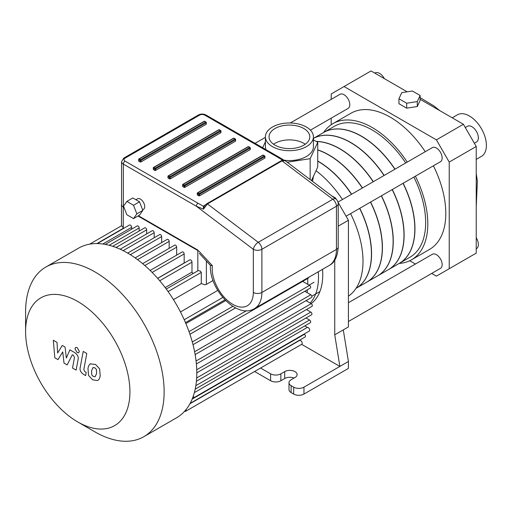 <?xml version="1.0" encoding="UTF-8"?>
<svg xmlns="http://www.w3.org/2000/svg" width="512" height="512" viewBox="0 0 512 512"><rect width="100%" height="100%" fill="white"/><g stroke="black" fill="none" stroke-linecap="round" stroke-linejoin="round"><path stroke-width="0.77" d="M314.029 282.272L309.114 285.114M319.93 291.526L311.859 296.186M307.629 278.509A66.515 38.4 60 0 1 307.789 284.352M307.437 289.734A66.515 38.4 60 0 1 307.034 292.57M57.971 359.616L62.746 351.917L64.006 363.104L67.155 364.922L72.333 354.765L73.453 355.411L74.477 357.498L72.538 368.038L76.141 370.118L78.118 359.328C78.656 356.858 77.517 354.618 74.694 352.602L69.926 349.856L66.323 358.074L65.094 347.066L62.278 345.44L57.613 353.043L57.018 342.406L53.306 340.262L54.822 357.798L57.971 359.616M93.088 367.514L91.578 370.675L91.725 374.822L93.267 376.448L95.078 376.755L96.589 373.568L96.442 369.453L94.874 367.808L92.909 367.603M90.701 363.706C89.267 364.314 88.358 365.939 87.981 368.595L88.525 375.398L92.634 379.821L97.466 380.563C98.899 379.962 99.808 378.323 100.192 375.648L99.642 368.87L95.501 364.435L90.31 363.904M97.466 380.563L97.856 380.371M83.194 351.411L80.166 367.667C79.622 370.125 80.755 372.371 83.571 374.4L85.619 375.584L86.214 372.403L84.832 371.61L83.808 369.517L86.797 353.491L83.194 351.411M77.152 352.608L78.694 352.762L79.334 351.347L77.152 347.565L75.61 347.411L74.97 348.826L77.152 352.608M213.069 280.493L206.381 284.352L204.832 284.768L201.28 283.571L201.28 272.41L200.378 271.078L198.214 270.598M197.83 270.822L197.83 250.054L138.432 215.757M124.019 207.437L123.258 207.002A6.048 3.488 180 0 1 121.485 204.531A6.048 3.488 180 0 1 121.574 203.942M131.674 229.158L131.674 227.341A1.811 1.05 -120 0 0 130.88 225.517A1.811 1.05 -120 0 0 129.485 225.03L97.357 243.578M139.168 231.027L139.168 227.962A1.594 0.922 -120 0 0 138.477 226.362A1.594 0.922 -120 0 0 137.248 225.933L105.267 244.397M146.669 233.914L146.669 229.83A1.594 0.922 -120 0 0 145.978 228.23A1.594 0.922 -120 0 0 144.749 227.808L112.71 246.304M154.17 237.766L154.17 232.717A1.594 0.922 -120 0 0 153.472 231.117A1.594 0.922 -120 0 0 152.25 230.694L120.173 249.21M161.67 242.573L161.67 236.576A1.594 0.922 -120 0 0 160.973 234.976A1.594 0.922 -120 0 0 159.75 234.547L127.654 253.075M169.165 248.346L169.165 241.376A1.594 0.922 -120 0 0 168.474 239.776A1.594 0.922 -120 0 0 167.245 239.354L135.142 257.888M176.666 255.13L176.666 247.149A1.594 0.922 -120 0 0 175.974 245.549A1.594 0.922 -120 0 0 174.746 245.12L142.643 263.661M184.23 263.059A85.862 49.574 -120 0 0 184.166 262.989L184.166 253.939A1.594 0.922 -120 0 0 183.469 252.339A1.594 0.922 -120 0 0 182.246 251.91L150.144 270.445M193.101 273.555A85.862 49.574 -120 0 0 191.981 272.102L191.981 262.163A1.811 1.05 -120 0 0 191.187 260.333A1.811 1.05 -120 0 0 189.792 259.846L157.683 278.387M193.005 344.685L308.23 278.163A1.594 0.922 -120 0 0 308.557 277.389M195.136 354.573L310.362 288.051A1.594 0.922 -120 0 0 310.605 286.778A1.594 0.922 -120 0 0 309.562 285.376L302.65 281.382M196.384 363.955L311.61 297.434A1.594 0.922 -120 0 0 311.853 296.154A1.594 0.922 -120 0 0 310.81 294.752L304.781 291.27M196.8 372.851L312.019 306.33A1.594 0.922 -120 0 0 312.262 305.056A1.594 0.922 -120 0 0 311.226 303.654L306.029 300.653M196.41 381.261L311.61 314.752A1.594 0.922 -120 0 0 311.853 313.472A1.594 0.922 -120 0 0 310.81 312.07L306.438 309.549M195.2 389.178L310.362 322.688A1.594 0.922 -120 0 0 310.605 321.414A1.594 0.922 -120 0 0 309.562 320.013L306.029 317.971M77.766 421.958A73.773 42.592 60 0 1 25.6 331.61A73.773 42.592 60 0 1 77.766 301.491A73.773 42.592 60 0 1 129.926 391.846A73.773 42.592 60 0 1 77.766 421.958L94.867 431.834A97.958 56.557 -120 0 0 143.846 436.691A97.958 56.557 -120 0 0 151.942 430.125A97.958 56.557 -120 0 0 164.134 391.846A97.958 56.557 -120 0 0 121.376 293.261A97.958 56.557 -120 0 0 45.888 267.021L78.554 248.16A97.958 56.557 60 0 1 163.878 285.888A97.958 56.557 60 0 1 193.299 396.07A2.093 1.21 60 0 1 193.126 398.138L309.254 331.091A2.093 1.21 -120 0 0 309.338 328.826A2.093 1.21 -120 0 0 307.354 327.392L304.781 325.907M190.118 403.398L305.139 336.992A1.594 0.922 -120 0 0 305.382 335.718A1.594 0.922 -120 0 0 304.346 334.317L304.006 334.118M193.299 396.07A97.958 56.557 60 0 1 192.518 398.208A97.958 56.557 60 0 1 185.984 409.658A2.214 1.28 60 0 1 185.613 411.315L301.741 344.269A2.214 1.28 -120 0 0 301.85 341.914A2.214 1.28 -120 0 0 299.776 340.339L299.558 340.211M123.245 228.634L122.899 227.104L121.664 225.69L89.683 244.154M45.888 267.021A97.958 56.557 -120 0 0 25.6 311.859L25.6 331.61M185.984 409.658A97.958 56.557 60 0 1 184.608 411.264A97.958 56.557 60 0 1 176.512 417.83L143.846 436.691M185.613 411.315A2.214 1.28 60 0 1 184.608 411.264M193.126 398.138A2.093 1.21 60 0 1 192.518 398.208M165.178 287.584L191.981 272.102M157.619 278.317L184.166 262.989M173.459 299.635L201.28 283.571M217.766 290.4L180.454 311.942M225.677 300.595L185.882 323.571M235.558 307.936L189.926 334.278M299.776 340.339L189.92 403.763M307.354 327.392L194.362 392.627M184.224 319.757L222.816 297.472M224.934 299.84L185.478 322.618M318.278 271.776A66.515 38.4 60 0 1 318.49 277.056A66.515 38.4 60 0 1 310.202 303.059M322.554 269.312A66.515 38.4 60 0 1 311.155 303.61M301.626 344.339L339.872 366.419L303.955 387.155A7.258 4.192 180 0 1 293.69 387.155L293.69 394.067A7.258 4.192 -0 0 0 303.955 394.067L303.955 387.155M334.739 260.141L334.739 334.822L339.872 366.419L348.422 361.478L348.422 368.397L303.955 394.067M293.69 394.067L291.123 392.589L291.123 385.677A7.258 4.192 180 0 1 288.998 382.714A7.258 4.192 180 0 1 291.123 379.75L294.976 377.53A7.258 4.192 180 0 0 297.101 374.566A7.258 4.192 180 0 0 292.621 370.694A7.258 4.192 180 0 0 284.71 371.603L284.71 378.515L280.864 380.736L280.864 373.824A7.258 4.192 180 0 1 270.605 373.824L270.605 380.736A7.258 4.192 -0 0 0 280.864 380.736M288.998 382.714L288.998 389.626A7.258 4.192 -0 0 0 291.123 392.589M294.048 378.061A7.258 4.192 -0 0 0 284.71 378.515M270.605 380.736L254.592 371.494M260.576 368.038L270.605 373.824M291.123 385.677L293.69 387.155M348.422 302.714L432.333 254.272A8.134 4.698 60 0 1 440.467 258.97A8.134 4.698 60 0 1 440.467 268.358L348.422 321.504M290.298 122.989L339.974 94.304A8.134 4.698 60 0 1 348.109 99.002A8.134 4.698 60 0 1 348.109 108.397L310.438 130.144M337.984 202.099L432.333 147.622A8.134 4.698 60 0 1 440.467 152.32A8.134 4.698 60 0 1 440.467 161.715L346.074 216.211M336.39 199.443L335.59 198.061L331.552 195.725M334.739 334.822L348.422 326.918L348.422 220.275L338.035 202.285M335.59 198.061L335.053 198.368M348.422 220.275L338.221 226.163M311.462 180.544L317.741 167.014L317.741 142.33L310.15 158.682L287.219 162.234M348.422 296.147A78.611 45.382 -120 0 0 350.579 213.613M342.445 199.52A78.611 45.382 -120 0 0 324.39 177.824A78.611 45.382 -120 0 0 316.032 170.701M312.544 181.363L313.421 176.326M359.635 208.384A75.584 43.642 60 0 1 371.437 253.888A75.584 43.642 60 0 1 356.006 288.365A75.584 43.642 60 0 0 371.571 253.811A75.584 43.642 60 0 0 359.77 208.307M317.741 161.171A75.584 43.642 60 0 1 351.494 194.298M262.656 147.725L265.408 141.786M313.421 139.834L317.741 142.33M265.408 136.838A24.006 13.862 180 0 1 272.442 127.034A24.006 13.862 180 0 1 298.605 124.032A24.006 13.862 180 0 1 313.421 136.838A24.006 13.862 180 0 1 306.387 146.637A24.006 13.862 180 0 1 280.23 149.638A24.006 13.862 180 0 1 265.408 136.838L265.408 146.714A24.006 13.862 0 0 0 265.946 149.619M284.339 160.256A24.006 13.862 0 0 0 313.421 146.714L313.421 136.838M310.15 158.682L310.15 179.558M305.248 144.243A20.378 11.763 0 0 0 275.008 143.328A20.378 11.763 0 0 0 273.581 144.243M275.008 128.518A20.378 11.763 180 0 1 297.216 125.965A20.378 11.763 180 0 1 309.792 136.838A20.378 11.763 180 0 1 289.414 148.602A20.378 11.763 180 0 1 269.037 136.838A20.378 11.763 180 0 1 275.008 128.518M343.29 329.882L348.422 361.478M280.864 373.824L284.71 371.603M331.213 99.36L331.213 93.946L371.046 70.95L407.168 91.808M420.115 99.277L463.398 124.269L436.397 139.859L449.229 162.074L476.23 146.49L463.398 124.269M476.23 146.49L476.23 253.133L436.397 276.128L431.706 273.421M398.938 98.752L401.773 92.64L412.365 91.002L420.115 95.475L417.28 101.587L406.688 103.226L398.938 98.752L398.938 103.693L406.688 108.166L406.688 103.226M417.28 101.587L417.28 106.528L420.115 100.416L420.115 95.475M417.28 106.528L406.688 108.166M449.229 162.074L449.229 268.723M344.045 86.534L436.397 139.859M331.213 124.717L331.213 118.15M476.23 248.794L476.486 248.646A9.069 5.235 -120 0 0 476.23 237.741M384.378 78.643A9.069 5.235 -120 0 0 375.059 72.966L374.803 73.12M474.349 143.232L476.486 141.997A9.069 5.235 -120 0 0 476.486 131.526A9.069 5.235 -120 0 0 467.418 126.291L465.28 127.526M403.149 183.258A75.584 43.642 60 0 1 414.957 228.768A75.584 43.642 60 0 1 399.302 263.366A75.584 43.642 60 0 1 399.232 263.405M323.648 132.486A75.584 43.642 60 0 1 323.718 132.448A75.584 43.642 60 0 1 395.014 169.171M413.862 177.075A75.584 43.642 60 0 1 425.664 222.586A75.584 43.642 60 0 1 410.01 257.184L399.302 263.366M323.718 132.448L334.426 126.266A75.584 43.642 60 0 1 405.728 162.989M415.379 176.198A78.611 45.382 60 0 1 427.808 223.814A78.611 45.382 60 0 1 411.526 259.802A78.611 45.382 60 0 1 399.219 263.418M323.629 132.499A78.611 45.382 60 0 1 332.915 123.648A78.611 45.382 60 0 1 407.245 162.106M433.382 165.805A78.611 45.382 60 0 1 445.805 213.421A78.611 45.382 60 0 1 429.523 249.408L411.526 259.802M332.915 123.648L350.918 113.254A78.611 45.382 60 0 1 425.248 151.718M415.437 264.026L409.747 260.742M476.23 159.398L481.427 156.397A24.006 13.862 -120 0 0 481.427 128.672A24.006 13.862 -120 0 0 457.421 114.816L452.224 117.818M392.307 189.523A75.584 43.642 60 0 1 404.109 235.027A75.584 43.642 60 0 1 388.454 269.632A75.584 43.642 60 0 1 388.39 269.67M394.88 169.248A75.584 43.642 60 0 0 323.584 132.525L313.421 138.394A75.584 43.642 60 0 1 384.166 175.43M403.014 183.341A75.584 43.642 60 0 1 414.822 228.845A75.584 43.642 60 0 1 399.168 263.443L388.454 269.632M381.459 195.782A75.584 43.642 60 0 1 393.267 241.286A75.584 43.642 60 0 1 377.613 275.891A75.584 43.642 60 0 1 377.542 275.93M316.192 141.434A75.584 43.642 60 0 1 373.325 181.696M392.166 189.6A75.584 43.642 60 0 1 403.974 235.104A75.584 43.642 60 0 1 388.32 269.709L377.613 275.891M313.421 138.406A75.584 43.642 60 0 1 384.032 175.507M370.611 202.048A75.584 43.642 60 0 1 382.419 247.552A75.584 43.642 60 0 1 366.765 282.15A75.584 43.642 60 0 1 366.694 282.189M317.741 149.869A75.584 43.642 60 0 1 362.477 187.955M381.325 195.859A75.584 43.642 60 0 1 393.133 241.37A75.584 43.642 60 0 1 377.478 275.968L366.765 282.15M316.333 141.517A75.584 43.642 60 0 1 373.19 181.773M317.741 161.018A75.584 43.642 60 0 1 351.635 194.214M370.477 202.125A75.584 43.642 60 0 1 382.285 247.629A75.584 43.642 60 0 1 366.63 282.234L356.006 288.365M317.741 149.997A75.584 43.642 60 0 1 362.342 188.032M138.01 216.006L199.021 251.226L212.378 265.67L210.502 265.466L199.354 253.402M205.613 204.678L203.43 206.227A1.21 0.89 -140.3 0 0 204.346 206.029L203.45 209.158L207.45 203.936A1.21 0.698 -120 0 0 206.714 203.789A1.21 0.698 -120 0 0 206.701 203.802M198.029 203.258L203.43 206.227L203.45 209.158L196.32 206.221A2.419 1.395 -60 0 1 198.029 203.258L125.056 161.126A3.629 2.093 180 0 1 125.056 158.163L199.622 115.11A3.629 2.093 180 0 1 204.755 115.11L277.728 157.248A2.419 1.395 -60 0 1 278.938 157.126A2.419 1.395 -60 0 1 278.944 157.126A2.419 1.395 -60 0 1 278.95 157.133L283.962 160.166M204.717 121.306L205.997 122.042A0.602 0.602 0 0 1 206.298 122.566A0.602 0.352 0 0 0 206.125 122.323A0.602 0.352 120 0 0 205.696 122.074A0.602 0.352 60 0 1 206.125 122.816A0.602 0.352 0 0 0 206.298 122.566L206.298 124.051A0.602 0.352 180 0 1 206.125 124.294L140.96 161.92A0.602 0.352 180 0 1 140.102 161.92L138.822 161.178A0.602 0.352 180 0 1 138.643 160.928L138.643 159.45A0.602 0.352 0 0 0 138.822 159.693A0.602 0.352 -60 0 1 139.251 158.957A0.602 0.352 -120 0 0 138.822 159.2A0.602 0.352 0 0 0 138.643 159.45A0.602 0.602 0 0 1 138.95 158.925L204.109 121.306A0.602 0.352 60 0 1 204.416 121.331A0.602 0.352 -60 0 1 204.717 121.306A0.602 0.602 0 0 0 204.109 121.306M234.035 138.234L235.315 138.97A0.602 0.602 0 0 1 235.622 139.494A0.602 0.352 0 0 0 235.443 139.251A0.602 0.352 120 0 0 235.014 139.002A0.602 0.352 60 0 1 235.443 139.744A0.602 0.352 0 0 0 235.622 139.494L235.622 140.979A0.602 0.352 180 0 1 235.443 141.222L170.278 178.842A0.602 0.352 180 0 1 169.427 178.842L168.141 178.106A0.602 0.352 180 0 1 167.968 177.856L167.968 176.378A0.602 0.352 0 0 0 168.141 176.621A0.602 0.352 -60 0 1 168.57 175.885A0.602 0.352 -120 0 0 168.141 176.128A0.602 0.352 0 0 0 167.968 176.378A0.602 0.602 0 0 1 168.269 175.853L233.427 138.234A0.602 0.352 60 0 1 233.734 138.259A0.602 0.352 -60 0 1 234.035 138.234A0.602 0.602 0 0 0 233.427 138.234M219.373 129.766L220.659 130.509A0.602 0.602 0 0 1 220.96 131.034A0.602 0.352 0 0 0 220.781 130.784A0.602 0.352 120 0 0 220.358 130.541A0.602 0.352 60 0 1 220.781 131.277A0.602 0.352 0 0 0 220.96 131.034L220.96 132.512A0.602 0.352 180 0 1 220.781 132.762L155.622 170.381A0.602 0.352 180 0 1 154.765 170.381L153.485 169.638A0.602 0.352 180 0 1 153.306 169.395L153.306 167.91A0.602 0.352 0 0 0 153.485 168.16A0.602 0.352 -60 0 1 153.907 167.418A0.602 0.352 -120 0 0 153.485 167.667A0.602 0.352 0 0 0 153.306 167.91A0.602 0.602 0 0 1 153.606 167.386L218.771 129.766A0.602 0.352 60 0 1 219.072 129.798A0.602 0.352 -60 0 1 219.373 129.766A0.602 0.602 0 0 0 218.771 129.766M263.354 155.162L264.64 155.898A0.602 0.602 0 0 1 264.941 156.422A0.602 0.352 0 0 0 264.762 156.179A0.602 0.352 120 0 0 264.333 155.93A0.602 0.352 60 0 1 264.762 156.672A0.602 0.352 0 0 0 264.941 156.422L264.941 157.907A0.602 0.352 180 0 1 264.762 158.15L199.597 195.77A0.602 0.352 180 0 1 198.746 195.77L197.459 195.034A0.602 0.352 180 0 1 197.286 194.784L197.286 193.306A0.602 0.352 0 0 0 197.459 193.549A0.602 0.352 -60 0 1 197.888 192.813A0.602 0.352 -120 0 0 197.459 193.056A0.602 0.352 0 0 0 197.286 193.306A0.602 0.602 0 0 1 197.587 192.781L262.752 155.162A0.602 0.352 60 0 1 263.053 155.187A0.602 0.352 -60 0 1 263.354 155.162A0.602 0.602 0 0 0 262.752 155.162M248.698 146.694L249.978 147.437A0.602 0.602 0 0 1 250.278 147.962A0.602 0.352 0 0 0 250.106 147.712A0.602 0.352 120 0 0 249.677 147.462A0.602 0.352 60 0 1 250.106 148.205A0.602 0.352 0 0 0 250.278 147.962L250.278 149.44A0.602 0.352 180 0 1 250.106 149.69L184.941 187.309A0.602 0.352 180 0 1 184.083 187.309L182.803 186.566A0.602 0.352 180 0 1 182.624 186.323L182.624 184.838A0.602 0.352 0 0 0 182.803 185.088A0.602 0.352 -60 0 1 183.232 184.346A0.602 0.352 -120 0 0 182.803 184.595A0.602 0.352 0 0 0 182.624 184.838A0.602 0.602 0 0 1 182.925 184.314L248.09 146.694A0.602 0.352 60 0 1 248.39 146.726A0.602 0.352 -60 0 1 248.698 146.694A0.602 0.602 0 0 0 248.09 146.694M329.171 265.491C334.586 262.81 337.606 256.627 338.221 246.938A6.048 3.488 180 0 1 336.448 249.408L261.882 292.454L261.882 249.293A6.048 3.488 -120 0 0 258.253 242.323L207.45 203.936L282.022 160.883L285.19 160.698C284.525 159.91 283.226 159.923 281.286 160.736A1.21 0.698 60 0 1 282.022 160.883L332.826 199.27L258.253 242.323A6.048 2.918 127.1 0 0 253.325 249.293A6.048 3.488 -0 0 0 261.882 249.293L336.448 206.24L336.448 249.408A35.13 20.282 60 0 1 329.171 265.491L254.605 308.538A35.13 20.282 -120 0 0 261.882 292.454A6.048 3.488 180 0 1 253.325 292.454A29.088 16.794 -120 0 1 231.398 303.494A29.088 16.794 -120 0 1 212.378 265.67M335.821 198.95A6.048 2.918 127.1 0 0 332.826 199.27A6.048 3.488 60 0 1 336.448 206.24A6.048 3.488 0 0 0 338.221 203.77A6.048 6.048 0 0 0 335.821 198.95L285.19 160.698M126.854 201.414L132.838 197.958L139.507 201.811L142.835 210.4L139.507 215.142L133.517 218.598L126.854 214.746L123.52 206.157L126.854 201.414L133.517 205.267L136.851 213.856L133.517 218.598M142.835 210.4L136.851 213.856M139.507 201.811L133.517 205.267M135.898 199.725L137.421 198.842A6.048 3.488 60 0 1 143.469 202.336A6.048 3.488 60 0 1 143.469 209.318L142.611 209.818M206.381 284.352L206.381 261.005M123.258 228.621L123.258 207.002M130.31 254.675L161.67 236.576M154.17 232.717L123.142 250.637M116.077 247.494L146.669 229.83M139.168 227.962L109.184 245.274M131.674 227.341L102.81 244.006M123.245 228.352L96.89 243.571M304.346 334.317L192.16 399.085M195.846 385.664L309.562 320.013M196.666 377.978L310.81 312.07M196.749 369.747L311.226 303.654M196.077 360.998L310.81 294.752M309.562 285.376L194.605 351.744M192.288 341.965L246.419 310.714M189.011 331.629L232.787 306.355M169.165 241.376L137.549 259.635M168.09 291.565L201.28 272.41M159.738 280.774L191.981 262.163M176.666 247.149L144.832 265.53M152.141 272.429L184.166 253.939M124.262 208.064L123.347 207.539A6.048 3.488 180 0 1 123.258 207.488M277.728 157.248L282.624 160.205M125.056 158.163A2.419 1.395 60 0 0 123.846 158.048L121.574 161.619A6.048 3.488 0 0 0 123.347 164.09L196.32 206.221L253.325 249.293L253.325 292.454M123.846 158.048L198.413 114.995C200.928 113.741 203.45 113.741 205.965 114.995A2.419 1.395 120 0 0 204.755 115.11M198.413 114.995A2.419 1.395 60 0 1 199.622 115.11M123.347 207.539L123.347 164.09A2.419 1.395 -60 0 1 125.056 161.126M184.512 185.088A0.602 0.352 120 0 0 184.083 185.83A0.602 0.352 0 0 0 184.941 185.83A0.602 0.352 -120 0 0 184.512 185.088L183.232 184.346L248.39 146.726L249.677 147.462L184.512 185.088M184.941 187.309L184.941 185.83L250.106 148.205L250.106 149.69M182.803 186.566L182.803 185.088L184.083 185.83L184.083 187.309M199.174 193.549A0.602 0.352 120 0 0 198.746 194.291A0.602 0.352 0 0 0 199.597 194.291A0.602 0.352 -120 0 0 199.174 193.549L197.888 192.813L263.053 155.187L264.333 155.93L199.174 193.549M199.597 195.77L199.597 194.291L264.762 156.672L264.762 158.15M197.459 195.034L197.459 193.549L198.746 194.291L198.746 195.77M155.194 168.16A0.602 0.352 120 0 0 154.765 168.902A0.602 0.352 0 0 0 155.622 168.902A0.602 0.352 -120 0 0 155.194 168.16L153.907 167.418L219.072 129.798L220.358 130.541L155.194 168.16M155.622 170.381L155.622 168.902L220.781 131.277L220.781 132.762M153.485 169.638L153.485 168.16L154.765 168.902L154.765 170.381M169.85 176.621A0.602 0.352 120 0 0 169.427 177.363A0.602 0.352 0 0 0 170.278 177.363A0.602 0.352 -120 0 0 169.85 176.621L168.57 175.885L233.734 138.259L235.014 139.002L169.85 176.621M170.278 178.842L170.278 177.363L235.443 139.744L235.443 141.222M168.141 178.106L168.141 176.621L169.427 177.363L169.427 178.842M140.96 161.92L140.96 160.435A0.602 0.352 -120 0 0 140.531 159.693A0.602 0.352 120 0 0 140.102 160.435A0.602 0.352 0 0 0 140.96 160.435L206.125 122.816L206.125 124.294M140.531 159.693L139.251 158.957L204.416 121.331L205.696 122.074L140.531 159.693M138.822 161.178L138.822 159.693L140.102 160.435L140.102 161.92M121.485 225.792L121.485 204.531M198.24 270.586L166.266 289.043M235.52 307.917L189.914 334.246M255.053 143.334L265.408 137.357M420.115 97.632L434.112 106.061L439.853 110.675M476.23 173.677L477.363 181.03L476.23 206.758M210.438 265.286C208.89 289.165 237.082 319.674 254.605 308.538M281.286 160.736L206.714 203.789L204.314 206.08M205.965 114.995L278.938 157.126M121.574 205.069L121.574 161.619M338.221 246.938L338.221 203.77"/></g></svg>
